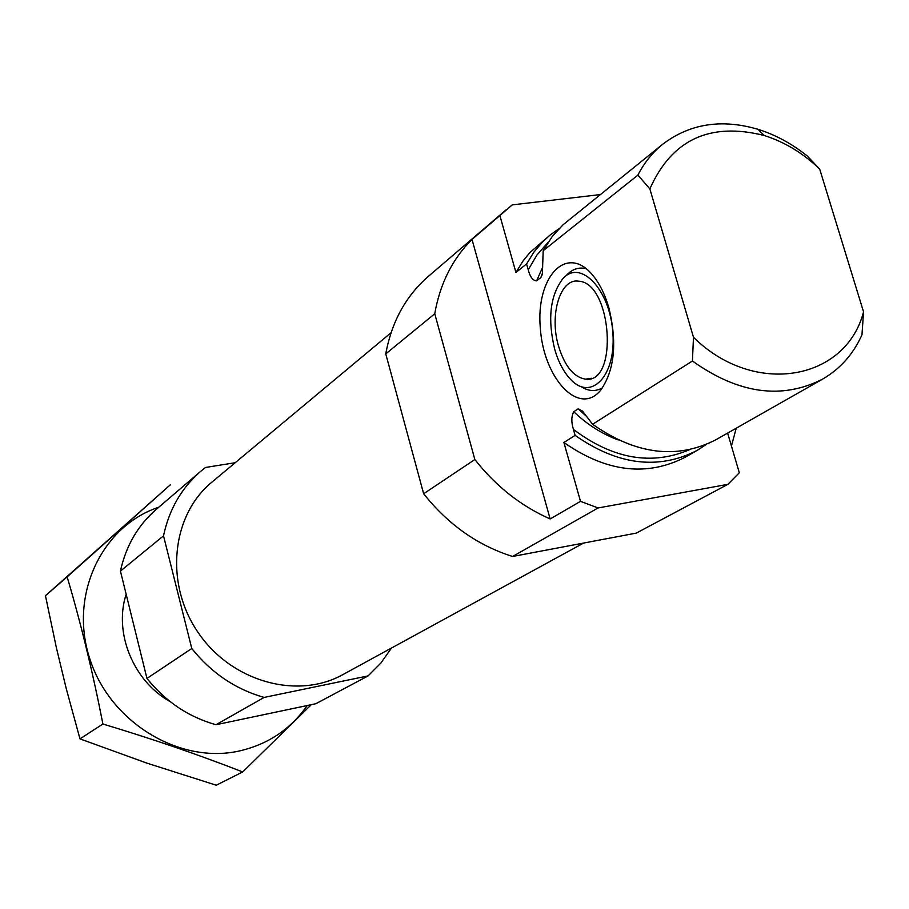 <?xml version="1.0" encoding="UTF-8"?>
<svg xmlns="http://www.w3.org/2000/svg" width="909" height="909" viewBox="0 0 909 909"><rect width="100%" height="100%" fill="white"/><g stroke="black" fill="none" stroke-linecap="round" stroke-linejoin="round"><path stroke-width="1.36" d="M563.898 442.49L575.113 435.377C617.756 465.181 658.4 470.214 697.055 450.466L685.034 457.307C646.583 476.941 606.212 472.01 563.898 442.49L580.51 501.348L598.099 507.961L727.893 484.338L739.312 472.76L727.632 433.093M550.297 234.863L529.879 252.588L523.095 260.883L515.926 272.45L526.584 263.951L533.788 252.304L542.434 242.021L550.297 234.863L559.08 228.625M600.258 194.583L512.233 204.877L499.882 215.558L515.926 272.45M506.29 209.649L428.344 276.393C405.88 295.925 391.688 321.752 385.768 353.874L434.752 313.764L474.862 459.545C495.882 486.258 520.971 506.063 550.138 518.959L580.51 501.348M385.768 353.874L423.639 493.735L474.862 459.545M434.752 313.764C440.001 283.756 452.421 258.974 471.998 239.419L499.882 215.558M423.639 493.735C448.171 524.618 477.827 545.525 512.608 556.467L598.099 507.961M731.45 446.046L736.222 428.207M512.608 556.467L636.266 533.117L727.893 484.338M697.055 450.466L706.077 444.581M575.113 435.377L573.42 429.4C571.204 422.128 571.318 416.231 573.761 411.732L578.135 408.868L582.499 411.107L592.6 424.287C635.743 454.545 676.819 459.715 715.803 439.808L822.622 379.11C840.211 368.895 853.335 354.124 861.971 334.796L863.55 311.867C845.734 380.723 754.118 397.085 693.487 337.296L649.867 188.924L637.891 175.119L543.196 250.702L542.321 274.507L540.855 277.552L536.651 280.824C532.947 280.767 530.14 277.086 528.231 269.78L526.584 263.951M649.867 188.924C671.706 139.668 709.804 121.863 764.174 135.475C784.456 141.895 802.965 153.087 819.679 169.051L807.112 155.859C791.796 143.633 775.411 134.771 757.992 129.305C721.644 118.659 689.886 123.624 662.729 144.213L563.023 224.807L552.07 236.738L543.196 250.702M592.6 424.287L692.419 360.998C738.438 393.847 781.842 399.88 822.622 379.11M662.729 144.213C652.503 152.496 644.22 162.791 637.891 175.119M692.419 360.998L693.487 337.296M819.679 169.051L863.55 311.867M235.204 462.704L205.468 467.476L200.616 471.385C181.482 488.031 169.108 509.506 163.518 535.833L120.442 571.091L146.951 678.421C165.597 701.634 188.618 717.076 216.012 724.723L315.866 703.714L368.134 675.887L380.939 662.968L391.472 648.049M163.518 535.833L191.776 648.503L146.951 678.421M191.776 648.503C211.377 672.955 235.499 689.261 264.144 697.419L216.012 724.723M264.144 697.419L368.134 675.887M200.616 471.385L156.303 509.335C137.873 525.357 125.919 545.945 120.442 571.091M391.063 332.717L211.899 482.145C171.437 515.244 164.393 583.464 198.037 632.391C231.216 681.625 297.254 700.1 342.886 674.592L583.578 543.071M608.814 307.56C604.894 294.209 599.497 283.392 592.623 275.086C566.557 243.43 535.799 277.029 540.298 327.842C543.457 378.474 579.067 416.947 600.724 390.166C614.632 370.145 617.325 342.613 608.814 307.56M471.998 239.419L550.138 518.959M602.553 387.757C595.77 391.768 588.68 391.427 581.283 386.723M564.887 276.734L567.148 274.62C572.784 268.871 579.169 266.916 586.282 268.757M554.672 349.192C547.388 318.695 550.172 295.118 563.046 278.461C580.715 258.747 610.269 289.982 612.871 333.058C616.166 376.144 590.907 401.835 570.352 379.133C563.569 371.838 558.342 361.862 554.672 349.192M558.615 346.386C549.116 315.309 560.092 278.018 578.601 281.188C611.859 282.517 618.813 384.064 585.601 379.155C573.852 377.303 564.853 366.384 558.615 346.386M242.703 771.946L216.251 785.217L147.053 763.185L79.969 738.869L66.312 688.886L56.438 647.935L45.45 595.725L170.267 484.849L67.152 576.885C80.867 623.222 92.786 672.262 102.91 724.019C152.632 738.972 199.23 754.947 242.703 771.946L311.31 704.668M79.969 738.869L102.91 724.019M45.45 595.725L67.152 576.885M126.169 594.259C113.568 632.664 133.282 681.125 170.142 701.612M158.836 507.177C101.683 526.129 68.823 595.031 89.741 658.627C109.944 722.416 179.562 764.571 239.556 750.936C268.11 744.301 290.664 729.154 307.242 705.52M573.42 429.4C612.859 459.022 651.514 465.806 689.408 449.75M548.161 242.237L537.014 254.906L528.231 269.78M573.761 411.732C587.191 424.56 602.031 433.968 618.279 439.967M542.741 266.928L536.651 280.824M578.135 408.868L586.18 416.049M542.559 272.961L540.855 277.552M764.174 135.475L757.992 129.305M585.601 379.155L591.361 378.258"/></g></svg>
